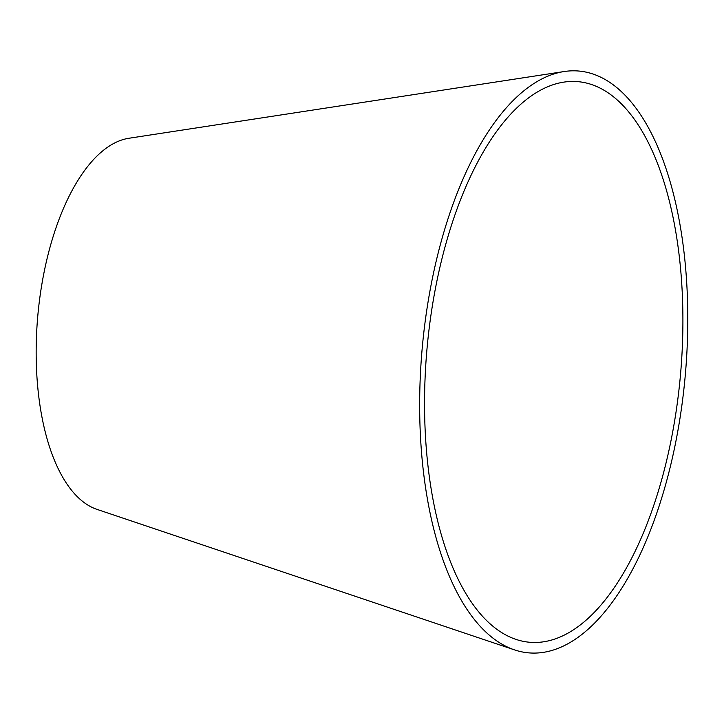 <?xml version="1.0" encoding="UTF-8"?>
<svg xmlns="http://www.w3.org/2000/svg" width="724" height="724" viewBox="0 0 724 724"><rect width="100%" height="100%" fill="white"/><g stroke="black" fill="none" stroke-linecap="round" stroke-linejoin="round"><path stroke-width="1.09" d="M428.97 474.003A281.337 127.361 94.9 0 0 515.796 639.328A281.337 127.361 94.9 0 0 680.651 372.887A281.337 127.361 94.9 0 0 563.978 82.102A281.337 127.361 94.9 0 0 428.97 474.003M424.246 478.247A291.989 132.184 94.9 0 0 514.357 649.826A291.989 132.184 94.9 0 0 685.447 373.294A291.989 132.184 94.9 0 0 564.358 71.504A291.989 132.184 94.9 0 0 424.246 478.247M564.358 71.504L129.017 138.248A187.371 84.826 94.9 0 0 39.105 399.259A187.371 84.826 94.9 0 0 96.935 509.361L514.357 649.826"/></g></svg>
